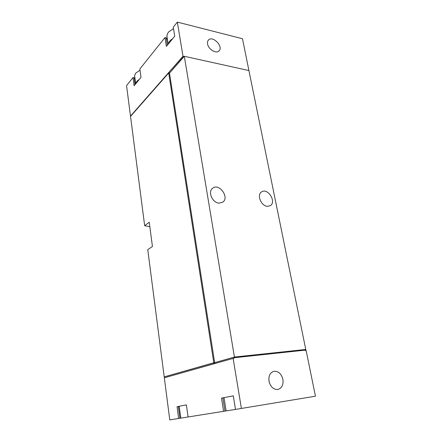 <?xml version="1.0" encoding="UTF-8"?>
<svg xmlns="http://www.w3.org/2000/svg" width="442" height="442" viewBox="0 0 442 442"><rect width="100%" height="100%" fill="white"/><g stroke="black" fill="none" stroke-linecap="round" stroke-linejoin="round"><path stroke-width="0.66" d="M305.245 350.119L233.951 357.766L305.864 349.965L305.245 350.119L305.345 350.622L306.129 350.539L315.45 396.198L235.498 409.419L233.288 395.85L221.497 398.12L223.564 411.325L180.795 418.143L179.198 406.308M221.497 398.12L222.867 397.916L224.939 411.093L235.498 409.414M224.939 411.093L223.564 411.325M188.077 416.983L186.397 404.883L177.065 406.684L178.347 406.485L179.933 418.27L180.789 418.126M179.933 418.27L169.772 419.9L164.33 377.811L233.111 358.412L241.415 408.474M177.065 406.684L178.645 418.486M248.973 70.853L242.487 38.741L177.336 22.1L182.999 56.233L130.534 116.064M130.484 116.047L126.55 85.615L133.025 77.521L134.125 85.748L139.307 79.422C137.158 80.698 135.976 82.14 135.766 83.742M177.336 22.1L173.27 27.189L174.734 36.178L166.38 46.377L164.993 37.537L139.849 68.985L141.004 77.35L139.307 79.422M207.585 43.918C208.342 49.371 216.37 54.151 219.072 50.836C223.702 46.482 212.486 35.111 208.414 40.084C207.591 41.034 207.315 42.316 207.585 43.918M182.999 56.233L183.883 56.764M164.209 376.888L147.761 249.675L152.44 246.492L149.241 222.238L144.667 225.707L130.534 116.395L168.7 72.969L213.79 362.766L164.209 376.888L234.431 357.053L184.303 56.289L169.468 73.118L168.7 72.969L168.662 72.615L130.572 116.345M144.667 225.707L149.821 226.663M305.864 349.965L248.918 70.554L184.303 56.289M219.193 203.116C212.375 203.044 207.447 191.452 212.779 188.132C219.447 182.855 229.857 197.834 222.602 202.254L219.193 203.116M267.515 206.32C261.178 206.276 256.476 194.64 261.631 191.867C267.846 187.496 276.902 202.143 270.189 205.718L267.515 206.32M305.831 349.451L234.42 357.048L214.652 362.672L169.468 73.118M214.652 362.672L213.79 362.766M305.759 349.462L234.431 357.053L234.525 357.6M233.951 357.766L234.039 358.313L233.111 358.412M164.38 377.794L164.264 376.877M213.967 363.81L213.806 362.772M214.806 363.573L214.668 362.672M282.897 379.358C283.549 384.8 281.885 388.17 277.913 389.468C273.499 389.678 270.537 386.949 269.029 381.291C268.438 375.965 270.034 372.639 273.825 371.302C278.3 370.948 281.327 373.634 282.897 379.358M135.07 84.599L134.147 77.731L133.025 77.521M134.147 77.731L135.031 78.853M167.347 45.194L166.186 37.819L164.993 37.537M166.186 37.819L167.468 39.703M183.828 56.416L169.479 73.107M169.43 72.77L168.662 72.615M186.402 404.927L184.087 405.331M178.347 406.485L179.209 406.391M233.299 395.905L230.365 396.413M222.867 397.916L224.05 397.8M172.667 38.697C170.198 40.233 168.767 41.979 168.369 43.946M173.496 28.597L168.314 32.238L166.965 35.073L167.043 37.012M140.015 70.19L135.677 73.162L134.655 75.483L134.716 76.56M268.913 380.54L269.449 382.938M224.033 397.667L226.122 410.911M168.175 44.183L166.905 36.111M135.7 83.825L134.639 75.969"/></g></svg>
